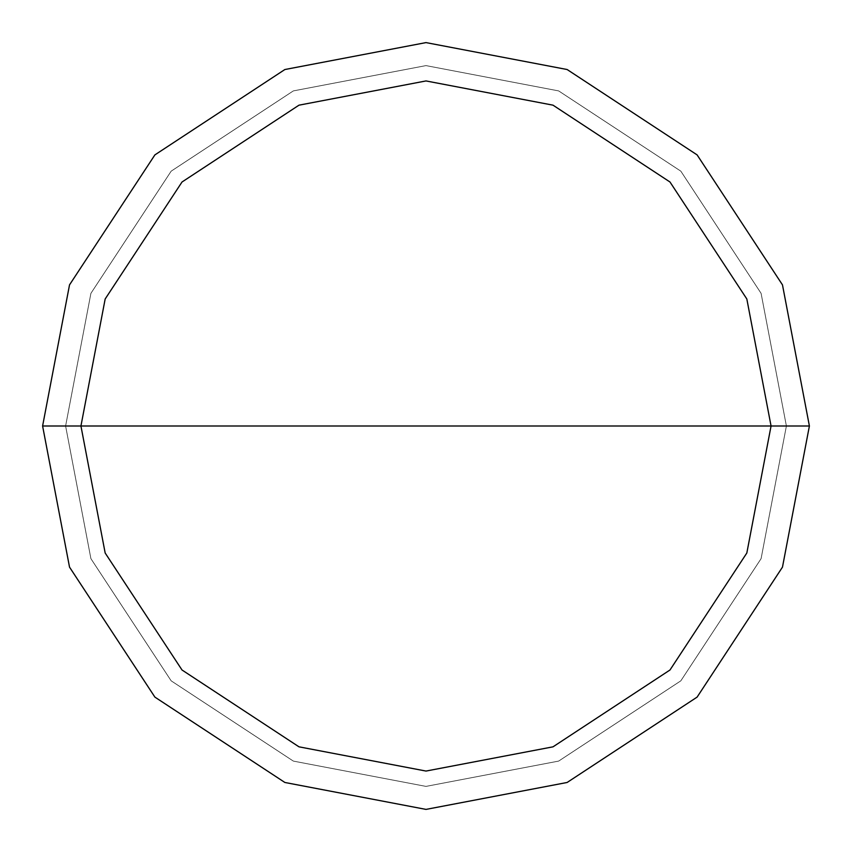 <?xml version="1.0" encoding="UTF-8"?>
<svg xmlns="http://www.w3.org/2000/svg" width="852" height="852" viewBox="0 0 852 852"><rect width="100%" height="100%" fill="white"/><g stroke="black" fill="none" stroke-linecap="round" stroke-linejoin="round"><path stroke-width="0.64" stroke-dasharray="4.26 3.19" d="M42.6 426L69.523 284.877L154.894 154.894L284.877 69.523L426 42.6L567.123 69.523L697.106 154.894L782.477 284.877L809.4 426L42.6 426L69.523 567.123L154.894 697.106L284.877 782.477L426 809.4L567.123 782.477L697.106 697.106L782.477 567.123L809.4 426L80.94 426L105.169 553.012L182.008 669.991L298.988 746.831L426 771.06L553.012 746.831L669.991 669.991L746.831 553.012L771.06 426L746.831 553.012L669.991 669.991L553.012 746.831L426 771.06L298.988 746.831L182.008 669.991L105.169 553.012L80.94 426L42.6 426L69.523 567.123L154.894 697.106L284.877 782.477L426 809.4L567.123 782.477L697.106 697.106L782.477 567.123L809.4 426L782.477 567.123L697.106 697.106L567.123 782.477L426 809.4L284.877 782.477L154.894 697.106L69.523 567.123L42.6 426L809.4 426L782.477 567.123L697.106 697.106L567.123 782.477L426 809.4L284.877 782.477L154.894 697.106L69.523 567.123L42.6 426L771.06 426L746.831 298.988L669.991 182.008L553.012 105.169L426 80.94L298.988 105.169L182.008 182.008L105.169 298.988L80.94 426L105.169 298.988L182.008 182.008L298.988 105.169L426 80.94L553.012 105.169L669.991 182.008L746.831 298.988L771.06 426L809.4 426L782.477 284.877L697.106 154.894L567.123 69.523L426 42.6L284.877 69.523L154.894 154.894L69.523 284.877L42.6 426L69.523 284.877L154.894 154.894L284.877 69.523L426 42.6L567.123 69.523L697.106 154.894L782.477 284.877L809.4 426L782.477 284.877L697.106 154.894L567.123 69.523L426 42.6L284.877 69.523L154.894 154.894L69.523 284.877L42.6 426L69.523 567.123L154.894 697.106L284.877 782.477L426 809.4L567.123 782.477L697.106 697.106L782.477 567.123L809.4 426L65.604 426L90.908 558.656L171.167 680.833L293.344 761.092L426 786.396L558.656 761.092L680.833 680.833L761.092 558.656L786.396 426L761.092 558.656L680.833 680.833L558.656 761.092L426 786.396L293.344 761.092L171.167 680.833L90.908 558.656L65.604 426L90.908 558.656L171.167 680.833L293.344 761.092L426 786.396L558.656 761.092L680.833 680.833L761.092 558.656L786.396 426L761.092 558.656L680.833 680.833L558.656 761.092L426 786.396L293.344 761.092L171.167 680.833L90.908 558.656L65.604 426L42.6 426L786.396 426L761.092 293.344L680.833 171.167L558.656 90.908L426 65.604L293.344 90.908L171.167 171.167L90.908 293.344L65.604 426L90.908 293.344L171.167 171.167L293.344 90.908L426 65.604L558.656 90.908L680.833 171.167L761.092 293.344L786.396 426L761.092 293.344L680.833 171.167L558.656 90.908L426 65.604L293.344 90.908L171.167 171.167L90.908 293.344L65.604 426L90.908 293.344L171.167 171.167L293.344 90.908L426 65.604L558.656 90.908L680.833 171.167L761.092 293.344L786.396 426L809.4 426L782.477 567.123L697.106 697.106L567.123 782.477L426 809.4L284.877 782.477L154.894 697.106L69.523 567.123L42.6 426L69.523 284.877L154.894 154.894L284.877 69.523L426 42.6L567.123 69.523L697.106 154.894L782.477 284.877L809.4 426L782.477 284.877L697.106 154.894L567.123 69.523L426 42.6L284.877 69.523L154.894 154.894L69.523 284.877L42.6 426"/><path stroke-width="1.28" d="M80.94 426L105.169 298.988L182.008 182.008L298.988 105.169L426 80.94L553.012 105.169L669.991 182.008L746.831 298.988L771.06 426L80.94 426L105.169 553.012L182.008 669.991L298.988 746.831L426 771.06L553.012 746.831L669.991 669.991L746.831 553.012L771.06 426L809.4 426L782.477 567.123L697.106 697.106L567.123 782.477L426 809.4L284.877 782.477L154.894 697.106L69.523 567.123L42.6 426L69.523 567.123L154.894 697.106L284.877 782.477L426 809.4L567.123 782.477L697.106 697.106L782.477 567.123L809.4 426L782.477 284.877L697.106 154.894L567.123 69.523L426 42.6L284.877 69.523L154.894 154.894L69.523 284.877L42.6 426L771.06 426L746.831 553.012L669.991 669.991L553.012 746.831L426 771.06L298.988 746.831L182.008 669.991L105.169 553.012L80.94 426L42.6 426L69.523 284.877L154.894 154.894L284.877 69.523L426 42.6L567.123 69.523L697.106 154.894L782.477 284.877L809.4 426L771.06 426L746.831 298.988L669.991 182.008L553.012 105.169L426 80.94L298.988 105.169L182.008 182.008L105.169 298.988L80.94 426"/></g></svg>

